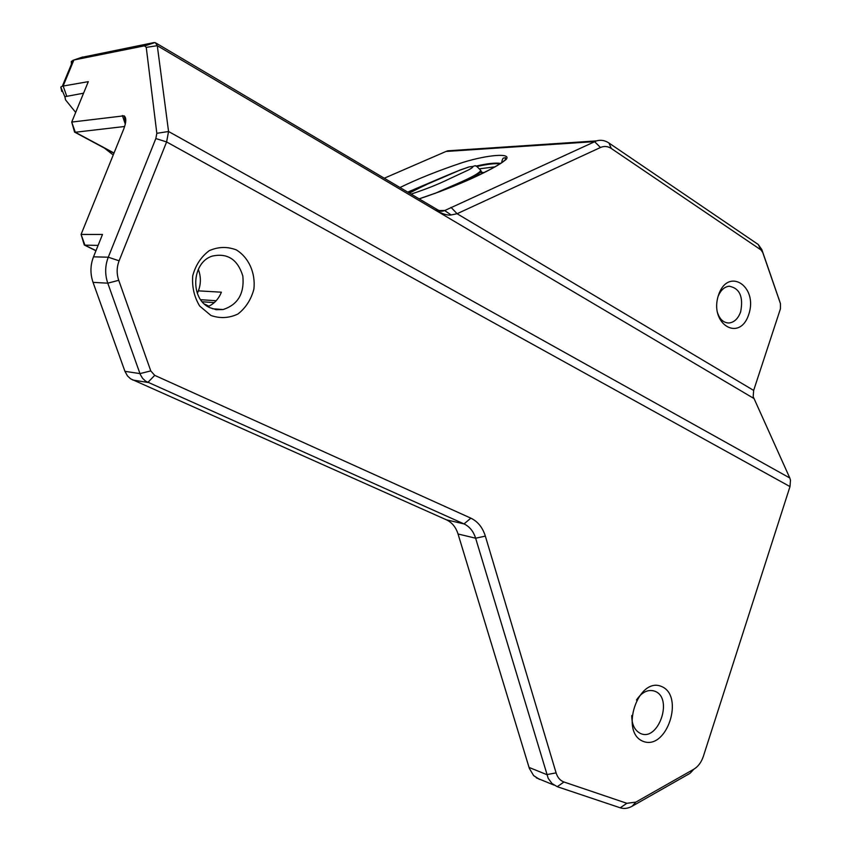 <?xml version="1.0" encoding="UTF-8"?>
<svg xmlns="http://www.w3.org/2000/svg" width="851" height="851" viewBox="0 0 851 851"><rect width="100%" height="100%" fill="white"/><g stroke="black" fill="none" stroke-linecap="round" stroke-linejoin="round"><path stroke-width="1.28" d="M411.097 194.102C425.628 189.316 438.339 184.263 449.243 178.912L467.827 170.264C471.741 168.253 476.124 165.583 469.156 166.934L459.327 170.37C440.244 177.987 423.607 185.571 409.437 193.113M661.44 686.449C684.736 695.629 666.971 750.412 643.42 741.455C619.337 732.764 637.995 676.375 661.44 686.449M631.772 715.531C631.74 724.127 634.41 729.977 639.792 733.094C657.663 743.189 673.886 698.522 655.089 691.331L654.77 691.203C648.068 689.065 641.962 692.012 636.474 700.011M81.451 57.421L153.776 42.624L155.361 42.688L157.286 45.688L168.562 131.501L166.605 141.936L119.108 260.8C116.651 267.246 116.534 273.745 118.736 280.298L150.776 370.908L154.712 375.355L470.858 518.163C477.805 521.493 482.645 527.482 485.347 536.119L556.097 772.889C557.575 777.591 560.203 780.622 563.968 781.995L626.868 803.301L635.867 802.11L693.852 769.208C698.16 766.602 701.33 762.326 703.351 756.358L789.994 486.591L790.483 480.198L789.802 477.996L753.178 396.63L753.656 390.418L780.431 308.807L780.441 303.626L762.73 252.449L760.932 249.896L611.326 148.499C607.816 146.212 604.21 145.872 600.498 147.489L457.083 213.729L451.413 214.899M210.942 315.476L199.698 306.073C194.198 296.967 191.879 286.872 192.73 275.767C195.634 265.108 201.144 256.747 209.261 250.651C218.281 246.705 227.313 246.45 236.355 249.907C248.875 257.651 255.715 273.118 253.875 289.223C251.088 299.605 245.769 307.881 237.908 314.03C229.089 318.178 220.101 318.657 210.942 315.476M209.835 307.679L216.324 309.69L223.047 309.551C237.918 304.711 244.514 293.531 242.833 276.022C237.684 259.374 227.451 252.747 212.154 256.13C191.518 262.512 189.901 299.212 209.835 307.679M207.963 306.647C214.144 303.85 218.622 299.031 221.388 292.191L198.389 290.851C201.049 283.66 201.017 276.49 198.304 269.341M748.763 314.37C739.7 342.825 708.819 323.88 718.499 295.095C728.105 266.395 758.369 286.393 748.763 314.37M717.17 311.551C719.329 318.997 723.233 322.816 728.892 322.986C734.2 322.433 738.125 318.71 740.657 311.817C743.54 296.754 739.71 288.212 729.147 286.202C724.265 286.861 720.574 290.308 718.042 296.552M83.568 93.195L64.846 96.695L65.559 99.886L75.675 112.428M104.492 148.148L113.236 154.978M62.187 90.419L61.772 91.419L60.783 87.079L62.336 86.185L88.302 81.653L71.718 122.076L124.076 115.81C126.459 117.661 126.342 122.076 123.725 129.054L81.079 234.429L102.503 234.451L93.504 256.821C90.259 265.257 90.11 273.767 93.036 282.362L124.937 371.334L127.49 375.929L130.597 378.823L446.477 519.844C452.009 522.461 455.87 527.173 458.04 533.981L529.343 768.389L533.641 775.623L539.513 779.399M693.852 769.208L690.065 773.304L632.208 806.184C628.07 808.493 624.07 809.024 620.219 807.801L557.267 786.696L551.991 783.505L548.204 778.325L475.624 538.215C473.443 531.311 469.571 526.546 464.008 523.908L145.659 381.205L142.532 378.269L140.277 374.451L107.779 283.181C104.822 274.447 104.981 265.789 108.268 257.215L155.839 138.543L156.829 133.32L146.244 47.369L144.521 45.826L73.888 60.006L71.282 61.453L71.42 64.208M444.658 210.58L596.466 140.894C600.806 139.66 604.965 140.372 608.944 143.011L758.22 244.482L761.815 249.566L779.633 301.137M455.732 150.818L447.817 150.808L445.977 151.467L384.28 178.221M506.058 159.52C492.538 170.253 457.593 186.007 419.171 198.879M202.283 301.786L214.261 302.616M200.655 299.69L216.165 300.733M197.368 293.467L198.389 290.851M98.11 245.386L84.568 245.152L83.462 241.099M124.65 126.491L75.292 132.256L74.58 132.128L74.016 128.629M753.741 398.385L435.297 210.08L441.339 211.261L444.679 210.569L451.136 214.952C447.817 215.611 442.69 214.058 435.733 210.314L437.871 209.952L156.18 43.167M451.041 207.346L457.083 213.729L753.656 390.418M495.144 166.807L480.017 168.753M481.804 172.306L483.868 172.583M399.97 187.518C417.884 178.784 438.925 170.402 463.104 162.36C488.389 154.563 512.185 152.786 506.047 159.531L505.366 159.733L505.473 157.616C503.888 158.52 502.75 156.424 501.59 162.924M505.334 159.743L502.26 162.456M409.299 193.039L424.936 185.188L459.987 170.104M459.848 170.104L469.241 166.86C477.422 166.647 473.369 162.903 480.804 170.434C477.571 176.04 451.604 185.72 434.701 193.56M789.994 486.591L166.605 141.936L155.839 138.543M144.521 45.826L154.105 42.827M435.297 210.08L157.286 45.688L146.244 47.369M156.829 133.32L168.562 131.501L789.802 477.996M93.504 256.821L108.268 257.215L119.108 260.8M82.675 56.996L73.888 60.006L63.155 86.004L66.633 95.918M439.084 210.569L444.924 210.463M600.498 147.489L594.53 141.628L445.977 151.467M204.474 304.03L208.921 306.222M214.378 308.902L215.814 309.615M118.736 280.298L107.779 283.181L93.036 282.362M124.937 371.334L139.958 373.6L150.776 370.908M154.712 375.355L147.851 382.439L132.767 380.046M446.477 519.844L464.008 523.908L470.858 518.163M458.04 533.981L475.624 538.215L485.347 536.119M556.097 772.889L546.736 774.601L529.024 767.421M84.313 245.056L81.079 234.429L84.94 245.205L95.993 250.641M74.58 132.128L71.718 122.076L75.292 132.256L114.023 153.02M444.679 210.569L440.456 211.059M443.392 211.005L441.488 211.271M608.944 143.011L611.326 148.499M758.22 244.482L760.932 249.896M761.815 249.566L762.73 252.449M779.452 300.552L780.441 303.626M632.208 806.184L635.867 802.11M620.219 807.801L626.868 803.301M557.267 786.696L563.968 781.995M122.363 115.534L125.299 124.108M500.813 163.445C495.58 162.584 487.283 163.488 475.943 166.136M447.456 175.21L407.714 192.103M408.342 192.464L431.936 182.018M477.166 166.477C487.634 164.105 495.293 163.232 500.143 163.871M447.871 188.496C460.38 182.614 478.794 175.434 481.209 171.189M655.089 691.331L652.877 690.64M212.42 308.753L223.047 309.551M727.148 322.88L728.892 322.986M554.022 785.111L536.279 777.825M596.466 140.894L447.817 150.808M62.336 86.185L73.069 60.219M437.882 209.974L441.339 211.261M95.95 250.758L84.568 245.152M215.431 309.541L214.08 308.881M208.793 306.275L204.793 304.307M113.949 153.212L74.782 132.213M145.064 45.805L154.871 42.571M64.846 96.695L60.783 87.079M125.693 121.863L124.076 115.81M505.43 159.711C499.409 165.498 484.74 172.147 479.379 174.721L440.52 191.379L419.107 198.847M480.528 172.423L482.347 172.487L481.198 171.647"/></g></svg>
